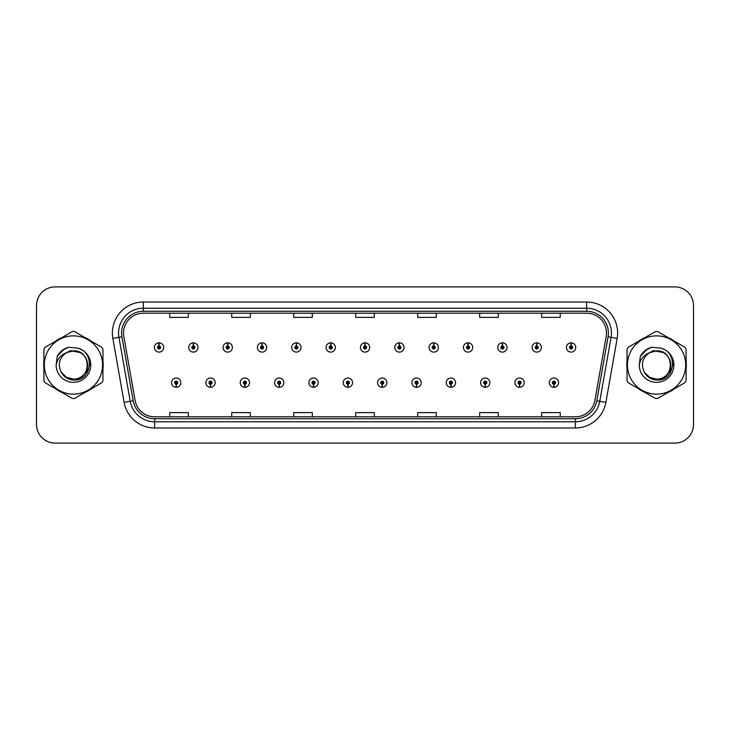 <?xml version="1.0" encoding="UTF-8"?>
<svg xmlns="http://www.w3.org/2000/svg" width="730" height="730" viewBox="0 0 730 730"><rect width="100%" height="100%" fill="white"/><g stroke="black" fill="none" stroke-linecap="round" stroke-linejoin="round"><path stroke-width="1.09" d="M210.477 384.208L210.34 387.311A4.645 4.645 0 0 0 210.742 387.311L210.614 384.208A1.551 1.551 0 0 0 212.092 382.666A1.551 1.551 0 0 0 210.541 381.115A1.551 1.551 0 0 0 208.99 382.666A1.551 1.551 0 0 0 210.477 384.208L210.514 383.286A0.621 0.621 0 0 1 209.921 382.666A0.621 0.621 0 0 1 210.541 382.046A0.621 0.621 0 0 1 211.162 382.666A0.621 0.621 0 0 1 210.569 383.286L210.614 384.208M244.815 384.208L244.678 387.311A4.645 4.645 0 0 0 245.079 387.311L244.951 384.208A1.551 1.551 0 0 0 246.43 382.666A1.551 1.551 0 0 0 244.879 381.115A1.551 1.551 0 0 0 243.327 382.666A1.551 1.551 0 0 0 244.815 384.208L244.851 383.286A0.621 0.621 0 0 1 244.258 382.666A0.621 0.621 0 0 1 244.879 382.046A0.621 0.621 0 0 1 245.499 382.666A0.621 0.621 0 0 1 244.906 383.286L244.951 384.208M279.152 384.208L279.015 387.311A4.645 4.645 0 0 0 279.417 387.311L279.289 384.208A1.551 1.551 0 0 0 280.767 382.666A1.551 1.551 0 0 0 279.216 381.115A1.551 1.551 0 0 0 277.665 382.666A1.551 1.551 0 0 0 279.152 384.208L279.188 383.286A0.621 0.621 0 0 1 278.595 382.666A0.621 0.621 0 0 1 279.216 382.046A0.621 0.621 0 0 1 279.836 382.666A0.621 0.621 0 0 1 279.243 383.286L279.289 384.208M313.489 384.208L313.352 387.311A4.645 4.645 0 0 0 313.754 387.311L313.626 384.208A1.551 1.551 0 0 0 315.104 382.666A1.551 1.551 0 0 0 313.553 381.115A1.551 1.551 0 0 0 312.002 382.666A1.551 1.551 0 0 0 313.489 384.208L313.526 383.286A0.621 0.621 0 0 1 312.933 382.666A0.621 0.621 0 0 1 313.553 382.046A0.621 0.621 0 0 1 314.174 382.666A0.621 0.621 0 0 1 313.581 383.286L313.626 384.208M347.827 384.208L347.69 387.311A4.645 4.645 0 0 0 348.101 387.311L347.964 384.208A1.551 1.551 0 0 0 349.442 382.666A1.551 1.551 0 0 0 347.891 381.115A1.551 1.551 0 0 0 346.339 382.666A1.551 1.551 0 0 0 347.827 384.208L347.863 383.286A0.621 0.621 0 0 1 347.27 382.666A0.621 0.621 0 0 1 347.891 382.046A0.621 0.621 0 0 1 348.511 382.666A0.621 0.621 0 0 1 347.918 383.286L347.964 384.208M382.164 384.208L382.027 387.311A4.645 4.645 0 0 0 382.438 387.311L382.301 384.208A1.551 1.551 0 0 0 383.779 382.666A1.551 1.551 0 0 0 382.228 381.115A1.551 1.551 0 0 0 380.677 382.666A1.551 1.551 0 0 0 382.164 384.208L382.201 383.286A0.621 0.621 0 0 1 381.607 382.666A0.621 0.621 0 0 1 382.228 382.046A0.621 0.621 0 0 1 382.849 382.666A0.621 0.621 0 0 1 382.255 383.286L382.301 384.208M416.501 384.208L416.365 387.311A4.645 4.645 0 0 0 416.775 387.311L416.638 384.208A1.551 1.551 0 0 0 418.117 382.666A1.551 1.551 0 0 0 416.565 381.115A1.551 1.551 0 0 0 415.023 382.666A1.551 1.551 0 0 0 416.501 384.208L416.538 383.286A0.621 0.621 0 0 1 415.945 382.666A0.621 0.621 0 0 1 416.565 382.046A0.621 0.621 0 0 1 417.186 382.666A0.621 0.621 0 0 1 416.593 383.286L416.638 384.208M450.839 384.208L450.702 387.311A4.645 4.645 0 0 0 451.113 387.311L450.976 384.208A1.551 1.551 0 0 0 452.454 382.666A1.551 1.551 0 0 0 450.903 381.115A1.551 1.551 0 0 0 449.361 382.666A1.551 1.551 0 0 0 450.839 384.208L450.875 383.286A0.621 0.621 0 0 1 450.282 382.666A0.621 0.621 0 0 1 450.903 382.046A0.621 0.621 0 0 1 451.523 382.666A0.621 0.621 0 0 1 450.93 383.286L450.976 384.208M485.176 384.208L485.039 387.311A4.645 4.645 0 0 0 485.45 387.311L485.313 384.208A1.551 1.551 0 0 0 486.791 382.666A1.551 1.551 0 0 0 485.24 381.115A1.551 1.551 0 0 0 483.698 382.666A1.551 1.551 0 0 0 485.176 384.208L485.213 383.286A0.621 0.621 0 0 1 484.62 382.666A0.621 0.621 0 0 1 485.24 382.046A0.621 0.621 0 0 1 485.861 382.666A0.621 0.621 0 0 1 485.267 383.286L485.313 384.208M519.514 384.208L519.377 387.311A4.645 4.645 0 0 0 519.787 387.311L519.65 384.208A1.551 1.551 0 0 0 521.129 382.666A1.551 1.551 0 0 0 519.577 381.115A1.551 1.551 0 0 0 518.035 382.666A1.551 1.551 0 0 0 519.514 384.208L519.55 383.286A0.621 0.621 0 0 1 518.957 382.666A0.621 0.621 0 0 1 519.577 382.046A0.621 0.621 0 0 1 520.198 382.666A0.621 0.621 0 0 1 519.605 383.286L519.65 384.208M553.851 384.208L553.714 387.311A4.645 4.645 0 0 0 554.125 387.311L553.988 384.208A1.551 1.551 0 0 0 555.466 382.666A1.551 1.551 0 0 0 553.915 381.115A1.551 1.551 0 0 0 552.373 382.666A1.551 1.551 0 0 0 553.851 384.208L553.887 383.286A0.621 0.621 0 0 1 553.294 382.666A0.621 0.621 0 0 1 553.915 382.046A0.621 0.621 0 0 1 554.535 382.666A0.621 0.621 0 0 1 553.942 383.286L553.988 384.208M176.14 384.208L176.003 387.311A4.645 4.645 0 0 0 176.404 387.311L176.277 384.208A1.551 1.551 0 0 0 177.755 382.666A1.551 1.551 0 0 0 176.204 381.115A1.551 1.551 0 0 0 174.653 382.666A1.551 1.551 0 0 0 176.14 384.208L176.176 383.286A0.621 0.621 0 0 1 175.583 382.666A0.621 0.621 0 0 1 176.204 382.046A0.621 0.621 0 0 1 176.824 382.666A0.621 0.621 0 0 1 176.231 383.286L176.277 384.208M193.441 345.91L193.578 342.817A4.645 4.645 0 0 0 193.167 342.817L193.304 345.91A1.551 1.551 0 0 0 191.826 347.462A1.551 1.551 0 0 0 193.377 349.013A1.551 1.551 0 0 0 194.928 347.462A1.551 1.551 0 0 0 193.441 345.91L193.404 346.841A0.621 0.621 0 0 1 193.998 347.462A0.621 0.621 0 0 1 193.377 348.082A0.621 0.621 0 0 1 192.757 347.462A0.621 0.621 0 0 1 193.35 346.841L193.304 345.91M227.778 345.91L227.915 342.817A4.645 4.645 0 0 0 227.504 342.817L227.641 345.91A1.551 1.551 0 0 0 226.163 347.462A1.551 1.551 0 0 0 227.714 349.013A1.551 1.551 0 0 0 229.266 347.462A1.551 1.551 0 0 0 227.778 345.91L227.742 346.841A0.621 0.621 0 0 1 228.335 347.462A0.621 0.621 0 0 1 227.714 348.082A0.621 0.621 0 0 1 227.094 347.462A0.621 0.621 0 0 1 227.687 346.841L227.641 345.91M262.116 345.91L262.252 342.817A4.645 4.645 0 0 0 261.851 342.817L261.979 345.91A1.551 1.551 0 0 0 260.5 347.462A1.551 1.551 0 0 0 262.052 349.013A1.551 1.551 0 0 0 263.603 347.462A1.551 1.551 0 0 0 262.116 345.91L262.079 346.841A0.621 0.621 0 0 1 262.672 347.462A0.621 0.621 0 0 1 262.052 348.082A0.621 0.621 0 0 1 261.431 347.462A0.621 0.621 0 0 1 262.024 346.841L261.979 345.91M296.453 345.91L296.59 342.817A4.645 4.645 0 0 0 296.188 342.817L296.316 345.91A1.551 1.551 0 0 0 294.838 347.462A1.551 1.551 0 0 0 296.389 349.013A1.551 1.551 0 0 0 297.94 347.462A1.551 1.551 0 0 0 296.453 345.91L296.416 346.841A0.621 0.621 0 0 1 297.01 347.462A0.621 0.621 0 0 1 296.389 348.082A0.621 0.621 0 0 1 295.769 347.462A0.621 0.621 0 0 1 296.362 346.841L296.316 345.91M330.79 345.91L330.927 342.817A4.645 4.645 0 0 0 330.526 342.817L330.654 345.91A1.551 1.551 0 0 0 329.175 347.462A1.551 1.551 0 0 0 330.726 349.013A1.551 1.551 0 0 0 332.278 347.462A1.551 1.551 0 0 0 330.79 345.91L330.754 346.841A0.621 0.621 0 0 1 331.347 347.462A0.621 0.621 0 0 1 330.726 348.082A0.621 0.621 0 0 1 330.106 347.462A0.621 0.621 0 0 1 330.699 346.841L330.654 345.91M365.128 345.91L365.265 342.817A4.645 4.645 0 0 0 364.863 342.817L364.991 345.91A1.551 1.551 0 0 0 363.513 347.462A1.551 1.551 0 0 0 365.064 349.013A1.551 1.551 0 0 0 366.615 347.462A1.551 1.551 0 0 0 365.128 345.91L365.091 346.841A0.621 0.621 0 0 1 365.684 347.462A0.621 0.621 0 0 1 365.064 348.082A0.621 0.621 0 0 1 364.443 347.462A0.621 0.621 0 0 1 365.036 346.841L364.991 345.91M399.465 345.91L399.602 342.817A4.645 4.645 0 0 0 399.201 342.817L399.328 345.91A1.551 1.551 0 0 0 397.85 347.462A1.551 1.551 0 0 0 399.401 349.013A1.551 1.551 0 0 0 400.952 347.462A1.551 1.551 0 0 0 399.465 345.91L399.429 346.841A0.621 0.621 0 0 1 400.022 347.462A0.621 0.621 0 0 1 399.401 348.082A0.621 0.621 0 0 1 398.781 347.462A0.621 0.621 0 0 1 399.374 346.841L399.328 345.91M433.802 345.91L433.939 342.817A4.645 4.645 0 0 0 433.538 342.817L433.666 345.91A1.551 1.551 0 0 0 432.187 347.462A1.551 1.551 0 0 0 433.739 349.013A1.551 1.551 0 0 0 435.29 347.462A1.551 1.551 0 0 0 433.802 345.91L433.766 346.841A0.621 0.621 0 0 1 434.359 347.462A0.621 0.621 0 0 1 433.739 348.082A0.621 0.621 0 0 1 433.118 347.462A0.621 0.621 0 0 1 433.711 346.841L433.666 345.91M468.14 345.91L468.277 342.817A4.645 4.645 0 0 0 467.875 342.817L468.003 345.91A1.551 1.551 0 0 0 466.525 347.462A1.551 1.551 0 0 0 468.076 349.013A1.551 1.551 0 0 0 469.627 347.462A1.551 1.551 0 0 0 468.14 345.91L468.103 346.841A0.621 0.621 0 0 1 468.696 347.462A0.621 0.621 0 0 1 468.076 348.082A0.621 0.621 0 0 1 467.455 347.462A0.621 0.621 0 0 1 468.049 346.841L468.003 345.91M502.477 345.91L502.614 342.817A4.645 4.645 0 0 0 502.213 342.817L502.34 345.91A1.551 1.551 0 0 0 500.862 347.462A1.551 1.551 0 0 0 502.413 349.013A1.551 1.551 0 0 0 503.965 347.462A1.551 1.551 0 0 0 502.477 345.91L502.441 346.841A0.621 0.621 0 0 1 503.034 347.462A0.621 0.621 0 0 1 502.413 348.082A0.621 0.621 0 0 1 501.793 347.462A0.621 0.621 0 0 1 502.386 346.841L502.34 345.91M536.815 345.91L536.952 342.817A4.645 4.645 0 0 0 536.55 342.817L536.678 345.91A1.551 1.551 0 0 0 535.199 347.462A1.551 1.551 0 0 0 536.751 349.013A1.551 1.551 0 0 0 538.302 347.462A1.551 1.551 0 0 0 536.815 345.91L536.778 346.841A0.621 0.621 0 0 1 537.371 347.462A0.621 0.621 0 0 1 536.751 348.082A0.621 0.621 0 0 1 536.13 347.462A0.621 0.621 0 0 1 536.723 346.841L536.678 345.91M571.152 345.91L571.289 342.817A4.645 4.645 0 0 0 570.887 342.817L571.015 345.91A1.551 1.551 0 0 0 569.537 347.462A1.551 1.551 0 0 0 571.088 349.013A1.551 1.551 0 0 0 572.639 347.462A1.551 1.551 0 0 0 571.152 345.91L571.115 346.841A0.621 0.621 0 0 1 571.709 347.462A0.621 0.621 0 0 1 571.088 348.082A0.621 0.621 0 0 1 570.468 347.462A0.621 0.621 0 0 1 571.061 346.841L571.015 345.91M159.103 345.91L159.24 342.817A4.645 4.645 0 0 0 158.83 342.817L158.967 345.91A1.551 1.551 0 0 0 157.488 347.462A1.551 1.551 0 0 0 159.04 349.013A1.551 1.551 0 0 0 160.582 347.462A1.551 1.551 0 0 0 159.103 345.91L159.067 346.841A0.621 0.621 0 0 1 159.66 347.462A0.621 0.621 0 0 1 159.04 348.082A0.621 0.621 0 0 1 158.419 347.462A0.621 0.621 0 0 1 159.012 346.841L158.967 345.91M43.691 365A29.748 29.748 0 0 0 43.919 368.714A29.748 29.748 0 0 1 43.919 361.286A29.748 29.748 0 0 0 43.691 365M55.471 388.707A29.748 29.748 0 0 0 61.895 392.421A29.748 29.748 0 0 1 55.471 388.707M84.981 392.421A29.748 29.748 0 0 0 91.414 388.707A29.748 29.748 0 0 1 84.981 392.421M102.957 368.714A29.748 29.748 0 0 0 102.957 361.286A29.748 29.748 0 0 1 102.957 368.714M626.805 365A29.748 29.748 0 0 0 627.043 368.714A29.748 29.748 0 0 1 627.043 361.286A29.748 29.748 0 0 0 626.805 365M638.586 388.707A29.748 29.748 0 0 0 645.019 392.421A29.748 29.748 0 0 1 638.586 388.707M668.105 392.421A29.748 29.748 0 0 0 674.529 388.707A29.748 29.748 0 0 1 668.105 392.421M686.081 368.714A29.748 29.748 0 0 0 686.081 361.286A29.748 29.748 0 0 1 686.081 368.714M123.525 333.017A19.838 19.838 0 0 1 143.354 313.188L586.646 313.188A19.838 19.838 0 0 1 606.174 336.466L594.895 400.423A19.838 19.838 0 0 1 575.368 416.812L154.632 416.812A19.838 19.838 0 0 1 135.105 400.423L123.826 336.466A19.838 19.838 0 0 1 123.525 333.017M121.6 333.017A21.754 21.754 0 0 0 121.928 336.795L133.207 400.761A21.754 21.754 0 0 0 154.632 418.737L575.368 418.737A21.754 21.754 0 0 0 596.793 400.761L608.072 336.795A21.754 21.754 0 0 0 586.646 311.263L143.354 311.263A21.754 21.754 0 0 0 121.6 333.017M112.84 338.401A30.988 30.988 0 0 1 143.354 302.028L586.646 302.028A30.988 30.988 0 0 1 617.16 338.401L605.882 402.367A30.988 30.988 0 0 1 575.368 427.972L154.632 427.972A30.988 30.988 0 0 1 124.118 402.367L112.84 338.401L118.935 337.324A24.793 24.793 0 0 1 143.354 308.224L586.646 308.224A24.793 24.793 0 0 1 611.065 337.324L599.777 401.29A24.793 24.793 0 0 1 575.368 421.776L154.632 421.776A24.793 24.793 0 0 1 130.223 401.29L118.935 337.324A24.793 24.793 0 0 1 118.561 333.017M91.414 341.293A29.748 29.748 0 0 0 84.981 337.579A29.748 29.748 0 0 1 91.414 341.293M61.895 337.579A29.748 29.748 0 0 0 55.471 341.293A29.748 29.748 0 0 1 61.895 337.579M674.529 341.293A29.748 29.748 0 0 0 668.105 337.579A29.748 29.748 0 0 1 674.529 341.293M645.019 337.579A29.748 29.748 0 0 0 638.586 341.293A29.748 29.748 0 0 1 645.019 337.579M693.5 305.496A18.597 18.597 0 0 0 674.903 286.908L55.097 286.908A18.597 18.597 0 0 0 36.5 305.496L36.5 424.504A18.597 18.597 0 0 0 55.097 443.092L674.903 443.092A18.597 18.597 0 0 0 693.5 424.504L693.5 305.496L693.5 424.504M596.793 400.761L599.777 401.29L611.065 337.324L617.16 338.401M355.702 313.188L355.702 317.386L374.298 317.386L374.298 313.188M293.725 313.188L293.725 317.386L312.312 317.386L312.312 313.188M231.738 313.188L231.738 317.386L250.335 317.386L250.335 313.188M169.761 313.188L169.761 317.386L188.358 317.386L188.358 313.188M417.688 313.188L417.688 317.386L436.275 317.386L436.275 313.188M479.665 313.188L479.665 317.386L498.261 317.386L498.261 313.188M541.642 313.188L541.642 317.386L560.239 317.386L560.239 313.188M374.298 416.812L374.298 412.614L355.702 412.614L355.702 416.812M312.312 416.812L312.312 412.614L293.725 412.614L293.725 416.812M250.335 416.812L250.335 412.614L231.738 412.614L231.738 416.812M188.358 416.812L188.358 412.614L169.761 412.614L169.761 416.812M436.275 416.812L436.275 412.614L417.688 412.614L417.688 416.812M498.261 416.812L498.261 412.614L479.665 412.614L479.665 416.812M560.239 416.812L560.239 412.614L541.642 412.614L541.642 416.812M36.5 305.496L36.5 424.504M674.903 286.908L55.097 286.908M55.097 443.092L674.903 443.092M163.684 347.462A4.645 4.645 0 0 0 159.24 342.817A4.645 4.645 0 0 1 163.684 347.462A4.645 4.645 0 0 1 159.04 352.106A4.645 4.645 0 0 1 154.386 347.462A4.645 4.645 0 0 1 158.83 342.817M171.559 382.666A4.645 4.645 0 0 0 176.003 387.311A4.645 4.645 0 0 1 171.559 382.666A4.645 4.645 0 0 1 176.204 378.012A4.645 4.645 0 0 1 180.857 382.666A4.645 4.645 0 0 1 176.404 387.311M198.022 347.462A4.645 4.645 0 0 0 193.578 342.817A4.645 4.645 0 0 1 198.022 347.462A4.645 4.645 0 0 1 193.377 352.106A4.645 4.645 0 0 1 188.723 347.462A4.645 4.645 0 0 1 193.167 342.817M232.359 347.462A4.645 4.645 0 0 0 227.915 342.817A4.645 4.645 0 0 1 232.359 347.462A4.645 4.645 0 0 1 227.714 352.106A4.645 4.645 0 0 1 223.061 347.462A4.645 4.645 0 0 1 227.504 342.817M266.696 347.462A4.645 4.645 0 0 0 262.252 342.817A4.645 4.645 0 0 1 266.696 347.462A4.645 4.645 0 0 1 262.052 352.106A4.645 4.645 0 0 1 257.398 347.462A4.645 4.645 0 0 1 261.851 342.817M301.034 347.462A4.645 4.645 0 0 0 296.59 342.817A4.645 4.645 0 0 1 301.034 347.462A4.645 4.645 0 0 1 296.389 352.106A4.645 4.645 0 0 1 291.735 347.462A4.645 4.645 0 0 1 296.188 342.817L296.289 345.29M205.896 382.666A4.645 4.645 0 0 0 210.34 387.311A4.645 4.645 0 0 1 205.896 382.666A4.645 4.645 0 0 1 210.541 378.012A4.645 4.645 0 0 1 215.195 382.666A4.645 4.645 0 0 1 210.742 387.311M240.234 382.666A4.645 4.645 0 0 0 244.678 387.311A4.645 4.645 0 0 1 240.234 382.666A4.645 4.645 0 0 1 244.879 378.012A4.645 4.645 0 0 1 249.532 382.666A4.645 4.645 0 0 1 245.079 387.311M274.571 382.666A4.645 4.645 0 0 0 279.015 387.311A4.645 4.645 0 0 1 274.571 382.666A4.645 4.645 0 0 1 279.216 378.012A4.645 4.645 0 0 1 283.87 382.666A4.645 4.645 0 0 1 279.417 387.311L279.316 384.829M89.699 363.832L89.544 365C88.887 368.677 87.098 371.679 84.178 374.006M80.337 352.626L70.29 350.601L61.347 355.647M672.814 363.832L672.659 365C672.011 368.677 670.222 371.679 667.293 374.006M663.461 352.626L653.405 350.601L644.462 355.647M87.6 364.489A14.171 14.171 0 0 0 66.348 352.736C59.404 357.673 57.643 364.051 61.046 371.862L61.238 372.2A14.171 14.171 0 0 0 73.438 379.171C91.715 380.056 91.715 349.944 73.438 350.829L66.348 352.736L73.438 350.829C91.715 349.944 91.715 380.056 73.438 379.171A14.171 14.171 0 0 0 87.609 365C86.77 356.395 82.043 351.668 73.438 350.829C91.715 349.944 91.715 380.056 73.438 379.171C91.715 380.056 91.715 349.944 73.438 350.829C91.715 349.944 91.715 380.056 73.438 379.171C91.715 380.056 91.715 349.944 73.438 350.829C91.715 349.944 91.715 380.056 73.438 379.171L66.357 377.273L61.238 372.2L66.357 377.273L73.438 379.171L66.357 377.273L61.238 372.2L66.357 377.273L73.438 379.171L66.357 377.273L61.238 372.2L66.357 377.273L73.438 379.171L66.357 377.273L61.238 372.2C63.948 376.981 68.018 379.582 73.438 379.992C92.391 381.58 95.347 351.385 77.079 348.064L68.291 347.307C63.391 348.812 59.705 351.796 57.214 356.258L56.128 365.374A17.319 17.319 0 0 0 73.438 382.319A17.319 17.319 0 0 0 77.079 348.064M73.438 394.127A29.127 29.127 0 0 0 102.574 365A29.127 29.127 0 0 0 73.438 335.873A29.127 29.127 0 0 0 44.311 365A29.127 29.127 0 0 0 73.438 394.127M73.438 398.471A33.471 33.471 0 0 0 74.533 398.452L101.862 382.675A33.471 33.471 0 0 0 102.957 380.777L102.957 349.223A33.471 33.471 0 0 0 101.862 347.325L74.533 331.548A33.471 33.471 0 0 0 72.343 331.548L45.023 347.325A33.471 33.471 0 0 0 43.919 349.223L43.919 380.777A33.471 33.471 0 0 0 45.023 382.675L72.343 398.452A33.471 33.471 0 0 0 73.438 398.471M56.128 365.374C57.132 359.269 60.535 355.054 66.348 352.736M68.182 347.334L64.222 349.04L57.214 356.258L64.222 349.04L68.182 347.334L64.222 349.04L57.232 356.222L64.222 349.04L68.182 347.334L64.222 349.04L57.232 356.222L64.222 349.04L68.182 347.334L64.222 349.04L57.214 356.258L64.222 349.04L68.291 347.307L61.922 350.619M670.715 364.489A14.171 14.171 0 0 0 649.472 352.736C642.528 357.673 640.758 364.051 644.161 371.862L644.353 372.2A14.171 14.171 0 0 0 656.562 379.171C674.839 380.056 674.839 349.944 656.562 350.829L649.472 352.736L656.562 350.829C674.839 349.944 674.839 380.056 656.562 379.171A14.171 14.171 0 0 0 670.724 365C669.885 356.395 665.167 351.668 656.562 350.829C674.839 349.944 674.839 380.056 656.562 379.171C674.839 380.056 674.839 349.944 656.562 350.829C674.839 349.944 674.839 380.056 656.562 379.171C674.839 380.056 674.839 349.944 656.562 350.829C674.839 349.944 674.839 380.056 656.562 379.171L649.472 377.273L644.353 372.2L649.472 377.273L656.562 379.171L649.472 377.273L644.353 372.2L649.472 377.273L656.562 379.171L649.472 377.273L644.353 372.2L649.472 377.273L656.562 379.171L649.472 377.273L644.353 372.2C647.063 376.981 651.133 379.582 656.562 379.992C675.505 381.58 678.462 351.385 660.194 348.064L651.406 347.307C646.515 348.812 642.82 351.796 640.338 356.258L639.243 365.374A17.319 17.319 0 0 0 656.562 382.319A17.319 17.319 0 0 0 660.194 348.064M656.562 394.127A29.127 29.127 0 0 0 685.689 365A29.127 29.127 0 0 0 656.562 335.873A29.127 29.127 0 0 0 627.426 365A29.127 29.127 0 0 0 656.562 394.127M656.562 398.471A33.471 33.471 0 0 0 657.657 398.452L684.977 382.675A33.471 33.471 0 0 0 686.081 380.777L686.081 349.223A33.471 33.471 0 0 0 684.977 347.325L657.657 331.548A33.471 33.471 0 0 0 655.467 331.548L628.138 347.325A33.471 33.471 0 0 0 627.043 349.223L627.043 380.777A33.471 33.471 0 0 0 628.138 382.675L655.467 398.452A33.471 33.471 0 0 0 656.562 398.471M639.243 365.374C640.246 359.269 643.659 355.054 649.472 352.736M651.306 347.334L647.346 349.04L640.338 356.258L647.346 349.04L651.306 347.334L647.346 349.04L640.356 356.222L647.346 349.04L651.306 347.334L647.346 349.04L640.356 356.222L647.346 349.04L651.306 347.334L647.346 349.04L640.338 356.258L647.346 349.04L651.406 347.307L645.037 350.619M335.371 347.462A4.645 4.645 0 0 0 330.927 342.817A4.645 4.645 0 0 1 335.371 347.462A4.645 4.645 0 0 1 330.726 352.106A4.645 4.645 0 0 1 326.073 347.462A4.645 4.645 0 0 1 330.526 342.817L330.626 345.29M369.709 347.462A4.645 4.645 0 0 0 365.265 342.817A4.645 4.645 0 0 1 369.709 347.462A4.645 4.645 0 0 1 365.064 352.106A4.645 4.645 0 0 1 360.41 347.462A4.645 4.645 0 0 1 364.863 342.817L364.963 345.29M404.046 347.462A4.645 4.645 0 0 0 399.602 342.817A4.645 4.645 0 0 1 404.046 347.462A4.645 4.645 0 0 1 399.401 352.106A4.645 4.645 0 0 1 394.748 347.462A4.645 4.645 0 0 1 399.201 342.817L399.301 345.29M308.909 382.666A4.645 4.645 0 0 0 313.352 387.311A4.645 4.645 0 0 1 308.909 382.666A4.645 4.645 0 0 1 313.553 378.012A4.645 4.645 0 0 1 318.207 382.666A4.645 4.645 0 0 1 313.754 387.311L313.654 384.829M343.246 382.666A4.645 4.645 0 0 0 347.69 387.311A4.645 4.645 0 0 1 343.246 382.666A4.645 4.645 0 0 1 347.891 378.012A4.645 4.645 0 0 1 352.544 382.666A4.645 4.645 0 0 1 348.101 387.311L347.991 384.829M377.583 382.666A4.645 4.645 0 0 0 382.027 387.311A4.645 4.645 0 0 1 377.583 382.666A4.645 4.645 0 0 1 382.228 378.012A4.645 4.645 0 0 1 386.882 382.666A4.645 4.645 0 0 1 382.438 387.311L382.328 384.829M438.383 347.462A4.645 4.645 0 0 0 433.939 342.817A4.645 4.645 0 0 1 438.383 347.462A4.645 4.645 0 0 1 433.739 352.106A4.645 4.645 0 0 1 429.085 347.462A4.645 4.645 0 0 1 433.538 342.817L433.638 345.29M472.721 347.462A4.645 4.645 0 0 0 468.277 342.817A4.645 4.645 0 0 1 472.721 347.462A4.645 4.645 0 0 1 468.076 352.106A4.645 4.645 0 0 1 463.422 347.462A4.645 4.645 0 0 1 467.875 342.817L467.976 345.29M507.058 347.462A4.645 4.645 0 0 0 502.614 342.817A4.645 4.645 0 0 1 507.058 347.462A4.645 4.645 0 0 1 502.413 352.106A4.645 4.645 0 0 1 497.76 347.462A4.645 4.645 0 0 1 502.213 342.817M541.395 347.462A4.645 4.645 0 0 0 536.952 342.817A4.645 4.645 0 0 1 541.395 347.462A4.645 4.645 0 0 1 536.751 352.106A4.645 4.645 0 0 1 532.097 347.462A4.645 4.645 0 0 1 536.55 342.817M575.733 347.462A4.645 4.645 0 0 0 571.289 342.817A4.645 4.645 0 0 1 575.733 347.462A4.645 4.645 0 0 1 571.088 352.106A4.645 4.645 0 0 1 566.434 347.462A4.645 4.645 0 0 1 570.887 342.817M411.921 382.666A4.645 4.645 0 0 0 416.365 387.311A4.645 4.645 0 0 1 411.921 382.666A4.645 4.645 0 0 1 416.565 378.012A4.645 4.645 0 0 1 421.219 382.666A4.645 4.645 0 0 1 416.775 387.311L416.666 384.829M446.258 382.666A4.645 4.645 0 0 0 450.702 387.311A4.645 4.645 0 0 1 446.258 382.666A4.645 4.645 0 0 1 450.903 378.012A4.645 4.645 0 0 1 455.556 382.666A4.645 4.645 0 0 1 451.113 387.311L451.003 384.829M480.595 382.666A4.645 4.645 0 0 0 485.039 387.311A4.645 4.645 0 0 1 480.595 382.666A4.645 4.645 0 0 1 485.24 378.012A4.645 4.645 0 0 1 489.894 382.666A4.645 4.645 0 0 1 485.45 387.311M514.933 382.666A4.645 4.645 0 0 0 519.377 387.311A4.645 4.645 0 0 1 514.933 382.666A4.645 4.645 0 0 1 519.577 378.012A4.645 4.645 0 0 1 524.231 382.666A4.645 4.645 0 0 1 519.787 387.311M549.27 382.666A4.645 4.645 0 0 0 553.714 387.311A4.645 4.645 0 0 1 549.27 382.666A4.645 4.645 0 0 1 553.915 378.012A4.645 4.645 0 0 1 558.569 382.666A4.645 4.645 0 0 1 554.125 387.311M586.646 302.028L586.646 311.263M118.935 337.324L121.928 336.795M154.632 427.972L154.632 418.737M575.368 418.737L575.368 427.972M124.118 402.367L133.207 400.761M608.072 336.795L611.065 337.324M143.354 302.028L143.354 311.263M599.777 401.29L605.882 402.367"/></g></svg>
